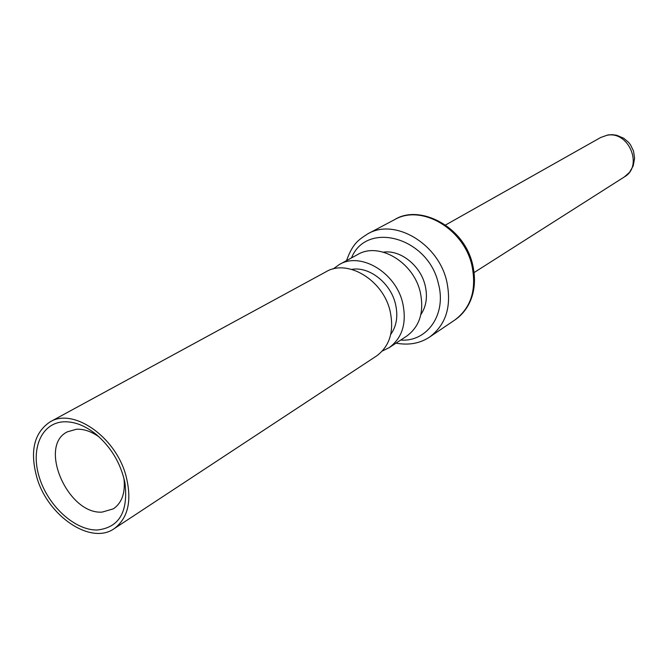<?xml version="1.0" encoding="UTF-8"?>
<svg xmlns="http://www.w3.org/2000/svg" width="668" height="668" viewBox="0 0 668 668"><rect width="100%" height="100%" fill="white"/><g stroke="black" fill="none" stroke-linecap="round" stroke-linejoin="round"><path stroke-width="1" d="M125.659 474.614C132.314 499.831 128.498 517.842 114.203 528.647C91.007 545.288 48.213 516.422 37.007 477.996C29.592 451.418 33.976 432.697 50.15 421.842C72.971 407.63 114.904 436.237 125.659 474.614M63.343 421.834C40.982 423.203 30.336 449.673 39.495 477.896C48.346 506.144 74.833 530.375 97.102 530.016C119.138 527.67 128.415 511.93 124.941 482.822C120.741 463.191 110.972 446.9 95.633 433.95C84.652 425.341 73.889 421.308 63.343 421.834M50.15 421.842L326.084 271.734C347.435 258.758 382.781 279.8 389.995 310.628C394.396 330.936 389.928 346.041 376.585 355.944L114.203 528.647M351.777 269.396C369.053 266.206 390.346 282.731 395.373 303.556C398.262 315.68 396.725 325.951 390.747 334.384M389.202 347.636L406.72 336.104C419.888 326.36 424.38 311.622 420.197 291.883C413.35 261.948 378.848 241.724 357.781 254.491L339.361 264.511C360.595 251.619 395.581 272.319 402.645 302.779C406.954 322.844 402.478 337.799 389.202 347.636L382.38 350.984M339.361 264.511L333.19 268.954M383.457 252.162C400.299 249.573 420.389 265.388 425.09 285.236C427.77 296.6 426.359 306.37 420.865 314.553M99.273 437.072C91.474 431.486 83.876 428.873 76.461 429.24L67.293 431.862C37.867 446.082 68.036 514.786 102.187 512.097L113.426 508.807C122.069 502.753 125.559 492.533 123.906 478.146M351.493 257.915C366.523 220.356 428.347 237.299 438.408 283.716C446.808 314.185 427.244 342.133 400.742 340.045M367.859 233.792C394.688 217.943 438.216 243.411 446.717 281.211C451.86 305.961 446.191 324.539 429.724 336.964L454.891 319.964C471.149 307.723 476.818 289.536 471.909 265.421C463.784 228.59 421.199 203.982 394.704 219.597L367.859 233.792C358.541 239.929 352.846 243.119 346.542 260.603M624.363 176.92C643.618 166.173 628.722 130.477 606.911 135.303L600.707 137.483L607.913 134.944L612.113 134.66L616.664 135.253L623.787 138.284L628.513 142.301L630.509 144.839L633.531 151.077L634.6 158.291L633.206 165.906L629.515 172.361L624.363 176.92L474.113 272.544M394.704 219.597C418.978 204.032 463.951 225.776 472.643 264.57C475.875 278.99 474.806 291.799 469.437 302.996C465.846 310.161 460.995 315.822 454.891 319.964M396.032 343.143C408.833 345.49 420.063 343.427 429.724 336.964M445.598 224.982L600.707 137.483M97.227 435.269L95.633 433.95M124.532 480.793L124.941 482.822"/></g></svg>
